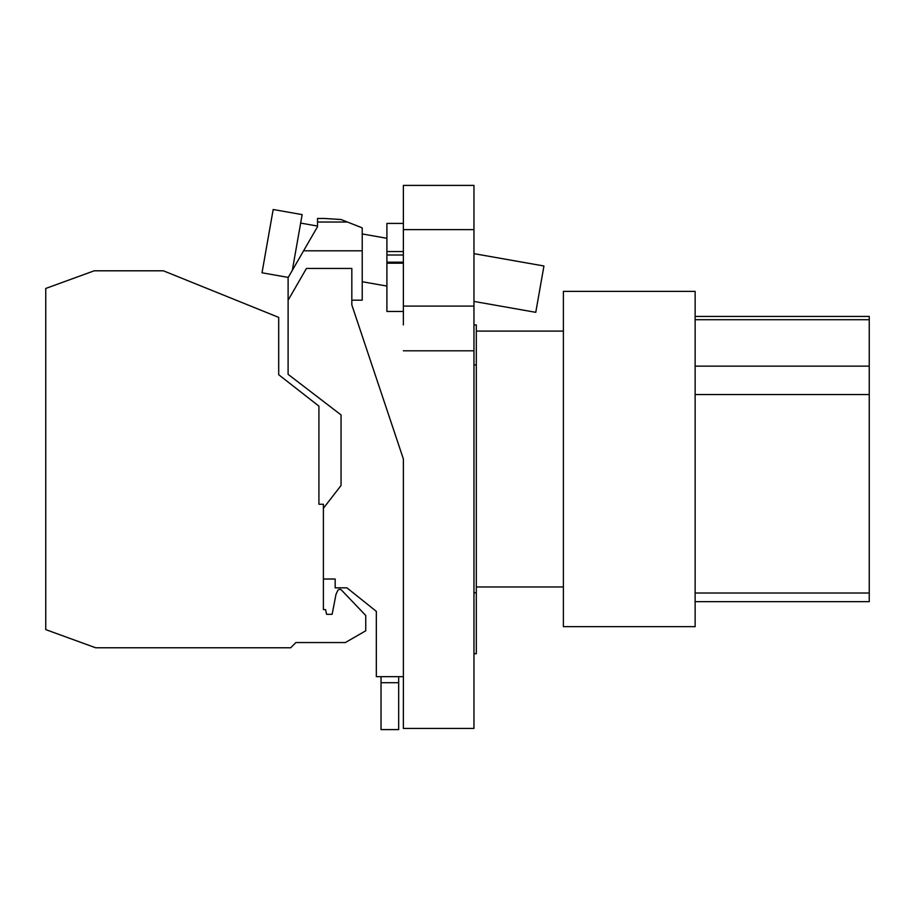 <?xml version="1.0" encoding="UTF-8"?>
<svg xmlns="http://www.w3.org/2000/svg" width="915" height="915" viewBox="0 0 915 915"><rect width="100%" height="100%" fill="white"/><g stroke="black" fill="none" stroke-linecap="round" stroke-linejoin="round"><path stroke-width="1.37" d="M323.395 508.282L323.395 609.607L325.534 609.607L326.609 614.32L332.134 614.32L336.011 594.315L337.749 590.587A2.356 2.356 0 0 1 341.512 590.106L365.748 615.486L365.748 630.79L345.367 642.547L295.922 642.547L290.695 647.774L95.663 647.774L45.75 629.612L45.75 288.454L94.234 270.806L163.385 270.806L278.698 317.391L278.698 374.715L318.923 406.134L318.923 504.257L323.395 504.257L323.395 508.282L341.043 485.499L341.043 414.918L288.099 374.327L288.111 300.212L306.445 268.45L288.111 300.2L288.111 277.634L303.597 250.802L362.226 250.802L362.226 300.189L351.829 300.189M323.395 579.023L323.395 609.607L323.395 579.023L335.165 579.023L335.165 587.842L346.922 587.842L376.34 611.369L376.34 676.665L403.389 676.665L403.389 459.021L351.829 304.924L351.829 268.45L306.445 268.45M332.911 250.802L362.226 250.802L362.226 227.869L341.032 219.508L324.013 218.456L317.528 218.456L317.528 226.691L303.597 250.802M473.959 324.916L476.315 324.916L476.315 653.722L473.959 653.722M476.315 592.817L473.959 592.817M332.134 614.32L326.609 614.32L332.134 614.32M403.378 324.916L403.378 185.402L473.959 185.402L473.959 229.631L403.378 229.631M403.378 707.421L403.389 676.665L403.378 728.432L473.959 728.432L473.959 229.631M403.378 254.999L386.908 254.999L386.908 251.568L403.378 251.568M403.378 262.182L386.908 262.182L386.908 254.999M403.378 263.188L386.908 263.188L386.908 311.466L403.378 311.466M386.908 262.182L386.908 263.188M403.378 223.42L386.908 223.42L386.908 251.568M403.378 306.102L473.959 306.102M476.315 364.913L473.959 364.913M386.908 286.075L362.226 281.728L362.226 277.005M292.32 270.348L302.144 214.613L273.173 209.512L262.022 272.784L288.236 277.417M473.959 301.424L535.767 312.324L543.945 265.99L473.959 253.649M563.388 459.033L563.388 626.672L695.137 626.672L695.137 291.393L563.388 291.393L563.388 459.033M695.137 601.647L869.25 601.647L869.25 366.137L695.137 366.137M869.25 366.137L869.25 319.712L695.137 319.712M869.25 319.712L869.25 316.43L695.137 316.43M381.029 676.665L381.029 729.598L398.677 729.598L398.677 676.665M381.029 682.716L398.677 682.716M473.959 350.8L403.378 350.8M347.437 222.025L317.528 222.025M869.25 394.548L695.137 394.548M869.25 593.012L695.137 593.012M300.646 223.088L317.528 226.062M362.226 233.943L386.908 238.3M476.315 586.961L563.388 586.961M476.315 331.093L563.388 331.093"/></g></svg>
